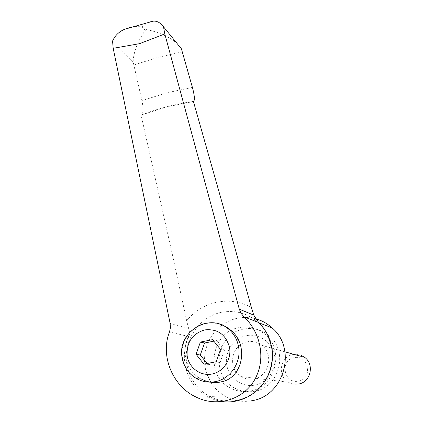 <?xml version="1.0" encoding="UTF-8"?>
<svg xmlns="http://www.w3.org/2000/svg" width="423" height="423" viewBox="0 0 423 423"><rect width="100%" height="100%" fill="white"/><g stroke="black" fill="none" stroke-linecap="round" stroke-linejoin="round"><path stroke-width="0.32" stroke-dasharray="2.12 1.59" d="M255.582 318.757C249.628 317.187 243.643 317.007 237.615 318.212C232.016 319.37 226.865 321.628 222.165 324.986M222.038 325.081C207.059 335.651 200.528 356.927 207.043 374.397M210.818 382.239C214.815 388.658 220.134 393.596 226.776 397.054C234.643 401.004 242.945 402.231 251.68 400.729M243.77 329.078C216.402 333.192 209.644 375.661 234.739 388.108C240.92 391.444 247.487 392.507 254.44 391.307C279.349 387.886 288.824 351.212 269.044 335.762C261.578 329.628 253.155 327.402 243.77 329.078M239.212 327.571C211.326 331.78 204.399 375.09 229.953 387.785C236.251 391.19 242.945 392.274 250.03 391.048C275.421 387.558 285.107 350.128 264.957 334.376C257.353 328.126 248.772 325.858 239.212 327.571M246.302 335.672C233.57 338.114 224.449 351.703 226.712 364.843C228.79 378.019 241.898 387.621 254.794 385.126C267.733 382.836 277.086 368.909 274.612 355.621C272.333 342.292 258.998 333.033 246.302 335.672M304.713 357.377C301.213 354.754 297.337 353.808 293.081 354.537C280.19 356.378 276.838 375.989 288.428 382.228C291.553 384.052 294.889 384.655 298.442 384.047M247.349 341.789C231.328 344.158 226.945 368.777 241.274 376.613C245.144 378.897 249.295 379.653 253.726 378.886C268.869 376.761 274.22 354.22 261.789 345.311C257.464 342.022 252.653 340.848 247.349 341.789M294.186 357.684C279.487 359.888 283.828 384.333 298.442 381.086C313.321 378.892 308.737 354.273 294.186 357.684M221.885 401.485L214.979 399.92L208.439 397.229C195.442 390.069 187.595 379.024 184.909 364.103C183.497 354.527 184.803 345.353 188.832 336.576C189.779 334.344 189.705 331.606 188.616 328.354L186.628 320.65L172.896 256.835L141.076 115.067L141.742 114.744C143.365 112.629 143.434 107.934 141.938 100.663L133.166 61.959C133.562 45.414 145.803 29.89 145.174 30.371L141.853 26.554C139.87 26.036 136.269 26.252 131.045 27.204M193.411 101.504L166.836 106.866L141.076 115.067M205.023 323.378C190.366 326.382 179.775 342.503 182.44 357.742C184.037 366.799 188.637 373.683 196.235 378.4L201.047 378.849C177.374 367.064 180.769 327.37 206.107 323.415L211.548 322.876L217.062 323.442M212.589 339.632L216.565 340.626L213.832 341.171M220.542 349.446L224.412 350.292L216.565 340.626M216.211 361.734L220.15 362.389L224.412 350.292M203.934 364.113L208.053 364.732L220.15 362.389M207.074 363.505L208.053 364.732M133.166 61.959L112.56 41.042M149.123 22.139C145.449 24.005 143.624 25.311 143.651 26.052L146.95 29.874C150.17 29.89 173.567 35.87 181.388 48.793M267.701 335.021L263.55 328.354L258.331 322.585C247.619 313.237 235.389 309.816 221.631 312.322C199.138 316.499 182.757 340.906 186.839 364.155C189.472 378.749 197.139 389.557 209.834 396.578C218.199 400.803 227.04 402.114 236.357 400.507C244.076 399.048 250.971 395.679 257.047 390.408M251.357 307.352C240.386 301.536 228.854 299.828 216.766 302.223C204.748 304.877 194.702 311.021 186.628 320.65M192.407 87.402L166.805 92.796L141.938 100.663M182.292 51.839L157.784 57.428L133.901 65.01M146.95 29.874L145.174 30.371M143.651 26.052L141.853 26.554M228.557 329.078C221.737 323.643 214.08 321.702 205.583 323.257M188.832 336.576L169.501 331.949M188.616 328.354L170.136 323.394M259.04 322.855L258.331 322.585C265.269 329.189 269.684 337.464 271.571 347.394C273.977 365.472 268.335 380.441 254.646 392.306C240 402.516 225.062 403.944 209.834 396.578L226.776 397.054M229.953 387.785L234.739 388.108M241.274 376.613L288.428 382.228M195.775 396.906L208.439 397.229M193.766 101.346C175.894 103.942 158.556 108.41 141.742 114.744M261.789 345.311L284.975 351.825M264.957 334.376L269.044 335.762"/><path stroke-width="0.63" d="M207.043 374.397L210.818 382.239M164.806 33.967L239.296 309.171L241.062 313.321L243.886 316.811C259.473 331.045 265.142 355.346 257.353 374.001C248.169 398.149 218.723 408.75 195.775 396.906C172.478 386.062 160.042 355.436 169.501 331.949L170.421 327.762L170.136 323.394L113.184 48.307L139.431 43.706L164.806 33.967L163.505 26.792L181.388 48.793L192.407 87.402C194.427 94.932 194.881 99.579 193.766 101.346L193.411 101.504L233.639 243.352L251.357 307.352L253.747 315.103L258.686 322.511C265.501 329.258 269.821 337.491 271.645 347.209C273.29 356.98 272.068 366.408 267.965 375.492C259.96 393.332 240.301 404.309 221.885 401.485M217.062 323.442C221.7 324.409 225.945 326.419 229.789 329.459C249.776 344.105 243.135 378.955 220.097 382.106C213.515 383.264 207.164 382.18 201.047 378.849M200.386 342.07L212.589 339.632L220.542 349.446L216.211 361.734L203.934 364.113L196.061 354.263L200.386 342.07L204.542 343.021L200.291 355.029L207.074 363.505M196.061 354.263L200.291 355.029M213.832 341.171L204.542 343.021M131.045 27.204L124.838 29.198C119.175 31.508 115.082 35.453 112.56 41.042L113.184 48.312M163.505 26.792C160.343 22.599 156.848 20.727 153.031 21.182L149.123 22.139M298.442 384.047C310.582 382.381 314.744 364.504 304.713 357.377L284.975 351.825M251.68 400.729C284.193 396.319 297.247 348.816 272.111 327.878C267.283 323.484 261.774 320.444 255.582 318.757M257.047 390.408C269.34 378.765 274.284 364.499 271.883 347.6L267.701 335.021M258.686 322.511L243.886 316.811M238.561 346.717C237.245 339.537 233.914 333.657 228.557 329.078C209.242 311.952 176.936 332.214 182.091 357.583C183.709 366.725 188.425 373.662 196.235 378.4C202.099 381.763 208.386 382.852 215.096 381.673C230.286 379.167 241.565 362.368 238.561 346.717M205.583 323.257L205.023 323.378M204.7 329.898C192.174 333.779 186.337 342.482 187.178 356.007C188.928 367.777 200.46 376.306 211.865 374.048C223.307 371.97 231.661 359.524 229.578 347.669C226.009 334.524 217.718 328.602 204.7 329.898M253.747 315.103L239.296 309.171M228.557 329.078L229.789 329.459M153.031 21.187L124.838 29.198M259.04 322.855L272.111 327.878"/></g></svg>
